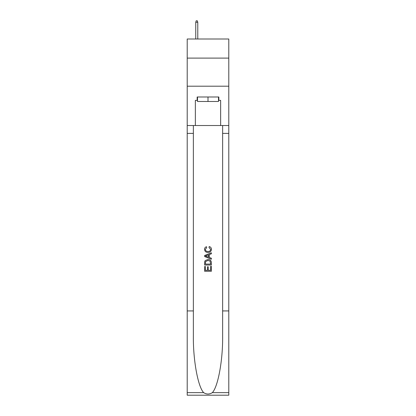 <?xml version="1.0" encoding="UTF-8"?>
<svg xmlns="http://www.w3.org/2000/svg" width="416" height="416" viewBox="0 0 416 416"><rect width="100%" height="100%" fill="white"/><g stroke="black" fill="none" stroke-linecap="round" stroke-linejoin="round"><path stroke-width="0.62" d="M228.79 58.105L228.79 39.005L187.21 39.005L187.21 58.105L228.79 58.105L228.79 86.195L187.21 86.195L187.21 58.105M218.504 96.985L218.504 101.478L197.496 101.478L197.496 96.985M208 96.985L208 101.478M210.59 266.339L210.59 270.317L208.255 270.317L210.59 270.317L210.59 266.339L211.37 266.339L211.37 271.268L204.625 271.268L204.625 266.516L204.625 271.268M207.48 266.77L207.48 270.317L205.405 270.317L207.48 270.317L207.48 266.77L208.255 266.77L208.255 270.317M205.208 260.567L204.724 261.55L205.208 260.567L207.958 259.511C210.116 259.501 211.255 260.541 211.37 262.631L211.37 265.044L204.625 265.044L204.625 262.74L204.625 265.044M209.212 246.548L208.988 247.499L209.212 246.548C210.636 246.922 211.385 247.837 211.453 249.298C211.271 251.368 210.101 252.413 207.948 252.424L207.948 252.424C205.873 252.382 204.74 251.347 204.542 249.319L204.542 249.319C204.573 247.988 205.228 247.12 206.497 246.719L206.705 247.671L205.317 249.366C205.52 250.822 206.393 251.524 207.943 251.472C209.518 251.555 210.434 250.864 210.678 249.387L208.988 247.499M212.347 392.636L228.79 392.636L228.79 395.2L187.21 395.2L187.21 310.929L193.362 310.929L193.362 335.982C193.066 359.928 197.922 386.682 203.653 392.636C206.549 394.482 209.446 394.482 212.347 392.636C218.078 386.682 222.934 359.928 222.638 335.982L222.638 125.523M204.625 255.476L204.625 256.547L211.37 259.225L204.625 256.547L204.625 255.476L211.37 252.798L204.625 255.476M222.638 310.929L228.79 310.929L228.79 86.195M187.21 310.929L187.21 86.195M193.362 125.523L193.362 310.929M228.79 392.636L228.79 310.929M187.21 125.523L195.359 125.523L195.359 100.355L197.496 100.355M218.504 100.355L218.842 100.355L218.842 96.985L197.158 96.985L197.158 100.355M218.842 100.355L220.641 100.355L220.641 125.523L228.79 125.523M195.359 125.523L220.641 125.523M211.37 252.798L211.37 253.807L209.295 254.576L209.295 257.447L211.37 258.216L211.37 259.225M206.648 256.474L208.515 257.161L208.515 254.862L205.405 256.012L206.648 256.474M208.515 254.862L208.515 257.161M204.625 262.74L204.724 261.55M210.111 261.113L210.59 264.092L210.111 261.113L207.948 260.463L205.546 261.612L205.405 264.092L210.59 264.092L205.405 264.092M204.625 266.516L205.405 266.516L205.405 270.317M197.777 39.005L197.777 22.261L195.754 22.261L195.754 39.005M195.754 22.261L196.201 20.8L197.324 20.8L197.777 22.261M222.638 133.39L228.79 133.39M193.362 133.39L187.21 133.39M187.21 392.636L203.653 392.636"/></g></svg>
